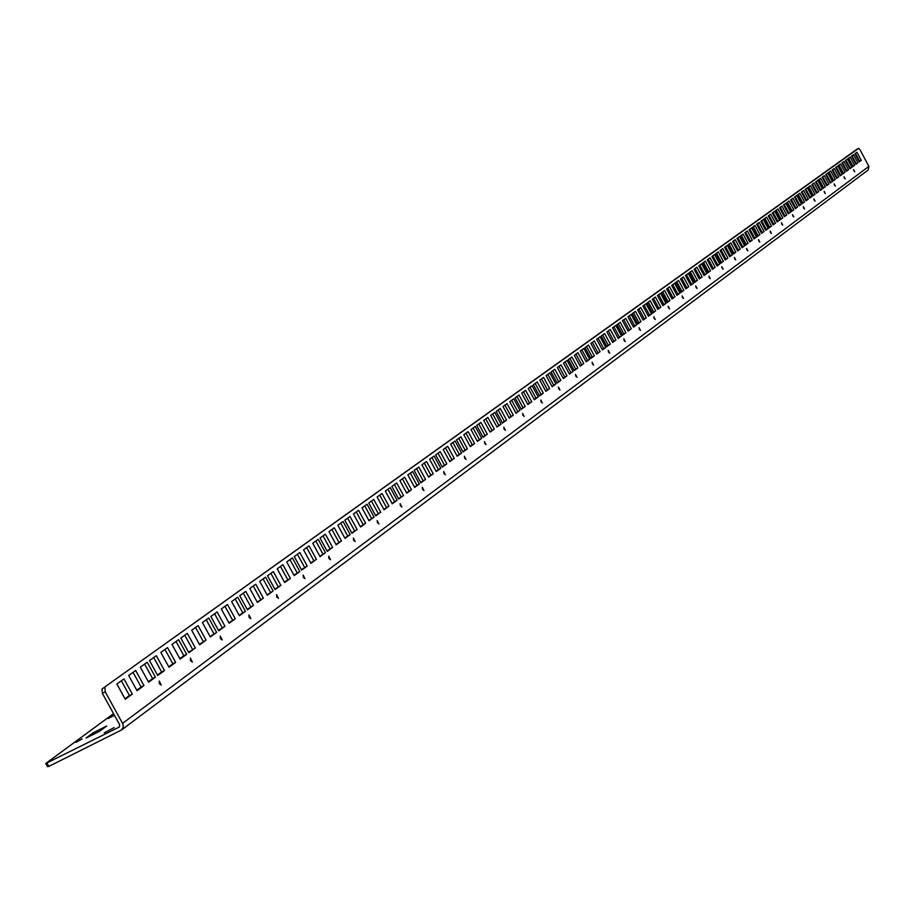 <?xml version="1.0" encoding="UTF-8"?>
<svg xmlns="http://www.w3.org/2000/svg" width="915" height="915" viewBox="0 0 915 915"><rect width="100%" height="100%" fill="white"/><g stroke="black" fill="none" stroke-linecap="round" stroke-linejoin="round"><path stroke-width="1.37" d="M853.924 170.888L854.759 171.78L853.626 169.607L853.924 170.888M844.328 177.979L845.174 178.883L844.03 176.675L844.328 177.979M834.514 185.23L835.372 186.134L834.206 183.904L834.514 185.23M824.461 192.642L825.33 193.568L824.163 191.304L824.461 192.642M814.178 200.248L815.059 201.174L813.87 198.887L814.178 200.248M803.633 208.025L804.537 208.952L803.336 206.641L803.633 208.025M792.848 215.986L793.763 216.935L792.539 214.59L792.848 215.986M781.787 224.152L782.714 225.113L781.479 222.734L781.787 224.152M770.453 232.524L771.391 233.485L770.144 231.083L770.453 232.524M758.832 241.103L759.793 242.075L758.524 239.639L758.832 241.103M746.914 249.898L747.887 250.882L746.617 248.422L746.914 249.898M734.688 258.934L735.683 259.917L734.39 257.424L734.688 258.934M722.141 268.198L723.147 269.193L721.844 266.665L722.141 268.198M709.251 277.703L710.28 278.709L708.953 276.147L709.251 277.703M696.029 287.47L697.081 288.488L695.732 285.892L696.029 287.47M682.441 297.501L683.505 298.53L682.144 295.9L682.441 297.501M668.465 307.817L669.563 308.858L668.179 306.193L668.465 307.817M654.111 318.42L655.22 319.472L653.825 316.762L654.111 318.42M639.345 329.32L640.477 330.384L639.059 327.639L639.345 329.32M624.144 340.54L625.3 341.615L623.858 338.825L624.144 340.54M608.509 352.092L609.676 353.179L608.223 350.342L608.509 352.092M592.394 363.976L593.595 365.074L592.119 362.203L592.394 363.976M575.81 376.237L577.033 377.335L575.535 374.429L575.81 376.237M558.699 388.864L559.957 389.973L558.436 387.022L558.699 388.864M541.074 401.879L542.343 403.012L540.799 400.004L541.074 401.879M522.877 415.307L524.181 416.451L522.614 413.397L522.877 415.307M504.096 429.169L505.435 430.336L503.833 427.225L504.096 429.169M484.71 443.489L486.071 444.656L484.447 441.51L484.71 443.489M464.671 458.289L466.067 459.467L464.42 456.253L464.671 458.289M443.958 473.581L445.376 474.771L443.718 471.511L443.958 473.581M422.536 489.399L423.988 490.6L422.295 487.283L422.536 489.399M400.358 505.766L401.845 506.99L400.13 503.605L400.358 505.766M377.392 522.728L378.924 523.963L377.174 520.521L377.392 522.728M353.59 540.296L355.169 541.543L353.384 538.031L353.59 540.296M328.92 558.505L330.532 559.774L328.725 556.206L328.92 558.505M303.322 577.411L304.969 578.692L303.128 575.055L303.322 577.411M276.73 597.038L278.435 598.33L276.559 594.624L276.73 597.038M249.109 617.431L250.859 618.746L248.949 614.949L249.109 617.431M220.389 638.636L222.185 639.962L220.24 636.097L220.389 638.636M851.556 156.076L855.948 164.288L857.95 162.813L853.581 154.624L851.556 156.076M855.811 164.025L857.95 162.813M856.28 163.694L852.025 155.744M841.983 162.962L846.421 171.254L848.468 169.755L844.042 161.475L841.983 162.962M846.284 171.002L848.468 169.755M846.775 170.636L842.475 162.607M832.181 170.007L836.665 178.402L838.769 176.858L834.297 168.486L832.181 170.007M836.527 178.139L838.769 176.858M837.053 177.75L832.707 169.618M822.15 177.213L826.691 185.699L828.841 184.121L824.312 175.657L822.15 177.213M826.554 185.436L828.841 184.121M827.114 185.024L822.711 176.812M811.88 184.59L816.477 193.179L818.685 191.567L814.098 183L811.88 184.59M816.34 192.916L818.685 191.567M816.935 192.482L812.474 184.155M801.368 192.139L806.024 200.831L808.277 199.184L803.633 190.514L801.368 192.139M805.875 200.568L808.277 199.184M806.515 200.111L801.998 191.692M790.606 199.882L795.318 208.677L797.628 206.984L792.928 198.212L790.606 199.882M795.169 208.403L797.628 206.984M795.833 207.911L791.269 199.401M779.569 207.808L784.338 216.706L786.706 214.979L781.948 206.092L779.569 207.808M784.189 216.432L786.706 214.979M784.898 215.917L780.278 207.293M768.268 215.929L773.095 224.941L775.52 223.169L770.705 214.179L768.268 215.929M772.946 224.667L775.52 223.169M773.701 224.118L769.012 215.391M756.671 224.255L761.566 233.382L764.059 231.564L759.176 222.459L756.671 224.255M761.417 233.096L764.059 231.564M762.206 232.524L757.471 223.683M744.787 232.799L749.751 242.04L752.302 240.165L747.361 230.957L744.787 232.799M749.602 241.754L752.302 240.165M750.437 241.137L745.634 232.193M732.606 241.56L737.627 250.916L740.246 248.994L735.237 239.673L732.606 241.56M737.467 250.63L740.246 248.994M738.348 249.978L733.487 240.919M720.094 250.55L725.183 260.02L727.871 258.053L722.793 248.606L720.094 250.55M725.023 259.734L727.871 258.053M725.961 259.048L721.031 249.875M707.249 259.769L712.419 269.376L715.175 267.352L710.029 257.778L707.249 259.769M712.259 269.079L715.175 267.352M713.243 268.358L708.244 259.059M694.073 269.25L699.3 278.972L702.137 276.902L696.921 267.203L694.073 269.25M699.14 278.675L702.137 276.902M700.181 277.92L695.114 268.495M680.531 278.983L685.838 288.831L688.743 286.704L683.448 276.879L680.531 278.983M685.667 288.534L688.743 286.704M686.765 287.733L681.629 278.194M666.612 288.98L671.987 298.965L674.984 296.78L669.62 286.818L666.612 288.98M671.827 298.656L674.984 296.78M672.982 297.821L667.767 288.145M652.304 299.251L657.771 309.384L660.836 307.131L655.392 297.032L652.304 299.251M657.599 309.076L660.836 307.131M658.811 308.183L653.527 298.382M637.595 309.83L643.142 320.101L646.299 317.779L640.774 307.543L637.595 309.83M642.971 319.781L646.299 317.779M644.24 318.843L638.887 308.904M622.463 320.696L628.09 331.116L631.339 328.737L625.734 318.351L622.463 320.696M627.919 330.795L631.339 328.737M629.257 329.812L623.824 319.724M606.897 331.893L612.604 342.462L615.944 340.003L610.259 329.469L606.897 331.893M612.421 342.13L615.944 340.003M613.839 341.089L608.315 330.864M590.861 343.411L596.649 354.128L600.103 351.612L594.327 340.918L590.861 343.411M596.477 353.796L600.103 351.612M597.964 352.71L592.36 342.336M574.346 355.283L580.224 366.16L583.781 363.564L577.914 352.71L574.346 355.283M580.041 365.828L583.781 363.564M581.62 364.673L575.924 354.139M557.327 367.51L563.297 378.547L566.957 375.871L561.009 364.868L557.327 367.51M563.114 378.215L566.957 375.871M564.772 377.003L558.985 366.309M539.781 380.114L545.855 391.334L549.629 388.566L543.579 377.392L539.781 380.114M545.66 390.979L549.629 388.566M547.41 389.71L541.531 378.856M521.676 393.118L527.852 404.51L531.741 401.651L525.599 390.305L521.676 393.118M527.658 404.156L531.741 401.651M529.499 402.817L523.529 391.792M502.998 406.546L509.278 418.109L513.292 415.17L507.047 403.641L502.998 406.546M509.083 417.755L513.292 415.17M511.016 416.336L504.943 405.139M483.726 420.397L490.097 432.143L494.249 429.112L487.889 417.4L483.726 420.397M489.902 431.788L494.249 429.112M491.938 430.302L485.774 418.921M463.802 434.705L470.287 446.657L474.576 443.512L468.114 431.617L463.802 434.705M470.093 446.28L474.576 443.512M472.232 444.713L465.964 433.161M443.215 449.505L449.814 461.64L454.252 458.392L447.675 446.303L443.215 449.505M449.608 461.274L454.252 458.392M451.873 459.616L445.491 447.87M421.929 464.797L428.643 477.15L433.23 473.787L426.539 461.492L421.929 464.797M428.437 476.761L433.23 473.787M430.816 475.022L424.32 463.082M399.901 480.627L406.729 493.185L411.476 489.708L404.67 477.207L399.901 480.627M406.523 492.796L411.476 489.708M409.028 490.966L402.417 478.82M377.083 497.017L384.048 509.792L388.966 506.201L382.035 493.471L377.083 497.017M383.831 509.403L388.966 506.201M386.485 507.459L379.748 495.107M353.465 514.001L360.556 526.994L365.645 523.266L358.577 510.318L353.465 514.001M360.338 526.594L365.645 523.266M363.129 524.558L356.267 511.988M328.965 531.604L336.194 544.837L341.478 540.971L334.272 527.783L328.965 531.604M335.965 544.425L341.478 540.971M338.916 542.275L331.928 529.476M303.563 549.858L310.928 563.331L316.407 559.328L309.064 545.9L303.563 549.858M310.7 562.919L316.407 559.328M313.811 560.643L306.685 547.616M277.188 568.81L284.702 582.535L290.387 578.372L282.907 564.704L277.188 568.81M284.462 582.112L290.387 578.372M287.745 579.71L280.482 566.442M249.784 588.494L257.447 602.493L263.36 598.158L255.731 584.228L249.784 588.494M257.218 602.059L263.36 598.158M260.683 599.519L253.272 585.989M221.304 608.967L229.127 623.229L235.281 618.723L227.492 604.518L221.304 608.967M228.887 622.783L235.281 618.723M232.547 620.107L224.987 606.313M191.681 630.252L199.664 644.801L206.058 640.111L198.109 625.631L191.681 630.252M199.424 644.343L206.058 640.111M203.29 641.518L195.57 627.45M854.93 153.651L859.299 161.829L861.289 160.365L856.932 152.222L854.93 153.651M859.162 161.578L861.289 160.365M859.62 161.246L855.388 153.331M845.426 160.48L849.841 168.749L851.888 167.262L847.473 159.016L845.426 160.48M849.715 168.497L851.888 167.262M850.195 168.143L845.918 160.136M835.704 167.468L840.176 175.829L842.258 174.296L837.797 165.958L835.704 167.468M840.039 175.566L842.258 174.296M840.553 175.188L836.23 167.102M825.753 174.616L830.282 183.069L832.421 181.513L827.903 173.072L825.753 174.616M830.145 182.817L832.421 181.513M830.694 182.405L826.314 174.216M815.574 181.936L820.16 190.492L822.345 188.89L817.77 180.358L815.574 181.936M820.012 190.228L822.345 188.89M820.595 189.794L816.157 181.513M805.154 189.428L809.786 198.075L812.028 196.439L807.396 187.804L805.154 189.428M809.649 197.812L812.028 196.439M810.267 197.354L805.772 188.982M794.472 197.091L799.172 205.852L801.46 204.171L796.782 195.444L794.472 197.091M799.024 205.578L801.46 204.171M799.676 205.109L795.135 196.622M783.537 204.949L788.295 213.813L790.64 212.097L785.905 203.256L783.537 204.949M788.147 213.538L790.64 212.097M788.844 213.035L784.235 204.457M772.34 213.001L777.144 221.979L779.557 220.218L774.753 211.274L772.34 213.001M776.995 221.705L779.557 220.218M777.727 221.167L773.072 212.474M760.845 221.258L765.718 230.34L768.188 228.533L763.327 219.474L760.845 221.258M765.569 230.065L768.188 228.533M766.347 229.493L761.623 220.698M749.076 229.722L754.006 238.918L756.533 237.065L751.615 227.892L749.076 229.722M753.857 238.632L756.533 237.065M754.681 238.037L749.9 229.127M736.987 238.403L741.996 247.713L744.593 245.815L739.595 236.528L736.987 238.403M741.836 247.427L744.593 245.815M742.706 246.798L737.856 237.774M724.6 247.313L729.667 256.738L732.332 254.793L727.276 245.392L724.6 247.313M729.507 256.452L732.332 254.793M730.422 255.777L725.515 246.65M711.881 256.452L717.017 266.002L719.75 264L714.626 254.473L711.881 256.452M716.857 265.705L719.75 264M717.818 265.007L712.842 255.754M698.82 265.83L704.024 275.518L706.826 273.459L701.633 263.806L698.82 265.83M703.864 275.221L706.826 273.459M704.882 274.477L699.838 265.098M685.404 275.472L690.688 285.286L693.57 283.17L688.309 273.391L685.404 275.472M690.528 284.977L693.57 283.17M691.591 284.199L686.479 274.694M671.621 285.377L676.986 295.316L679.937 293.155L674.607 283.238L671.621 285.377M676.814 295.007L679.937 293.155M677.946 294.184L672.765 284.554M657.462 295.556L662.895 305.633L665.937 303.403L660.527 293.349L657.462 295.556M662.723 305.324L665.937 303.403M663.913 304.443L658.663 294.687M642.902 306.01L648.415 316.235L651.537 313.948L646.047 303.757L642.902 306.01M648.243 315.915L651.537 313.948M649.49 315L644.16 305.107M627.919 316.773L633.512 327.147L636.737 324.791L631.156 314.451L627.919 316.773M633.34 326.827L636.737 324.791M634.667 325.854L629.245 315.824M612.512 327.856L618.185 338.367L621.502 335.942L615.841 325.466L612.512 327.856M618.014 338.047L621.502 335.942M619.398 337.029L613.908 326.849M596.637 339.259L602.402 349.919L605.81 347.425L600.068 336.789L596.637 339.259M602.23 349.587L605.81 347.425M603.694 348.524L598.113 338.195M580.304 350.994L586.149 361.825L589.66 359.252L583.839 348.455L580.304 350.994M585.966 361.482L589.66 359.252M587.51 360.361L581.849 349.885M563.468 363.095L569.404 374.086L573.03 371.433L567.106 360.476L563.468 363.095M569.221 373.743L573.03 371.433M570.846 372.554L565.093 361.928M546.106 375.562L552.145 386.725L555.874 383.991L549.858 372.874L546.106 375.562M551.962 386.37L555.874 383.991M553.667 385.124L547.833 374.327M528.207 388.429L534.349 399.752L538.192 396.927L532.084 385.65L528.207 388.429M534.154 399.397L538.192 396.927M535.961 398.082L530.025 387.125M509.747 401.696L515.98 413.203L519.949 410.286L513.738 398.826L509.747 401.696M515.785 412.848L519.949 410.286M517.684 411.453L511.657 400.324M490.68 415.399L497.017 427.076L501.123 424.08L494.809 412.436L490.68 415.399M496.822 426.722L501.123 424.08M498.824 425.258L492.693 413.957M470.996 429.547L477.436 441.419L481.679 438.308L475.251 426.482L470.996 429.547M477.241 441.053L481.679 438.308M479.346 439.509L473.112 428.026M450.649 444.164L457.203 456.23L461.583 453.028L455.052 440.996L450.649 444.164M457.008 455.853L461.583 453.028M459.227 454.24L452.879 442.563M429.615 459.273L436.283 471.545L440.813 468.228L434.168 456.002L429.615 459.273M436.078 471.168L440.813 468.228M438.422 469.464L431.96 457.591M407.85 474.919L414.644 487.398L419.333 483.966L412.562 471.522L407.85 474.919M414.438 487.009L419.333 483.966M416.897 485.202L410.332 473.135M385.329 491.103L392.249 503.799L397.099 500.242L390.213 487.592L385.329 491.103M392.032 503.399L397.099 500.242M394.628 501.5L387.937 489.228M361.997 507.859L369.042 520.784L374.075 517.101L367.052 504.234L361.997 507.859M368.825 520.383L374.075 517.101M371.559 518.382L364.753 505.892M337.818 525.244L345.001 538.386L350.205 534.577L343.056 521.47L337.818 525.244M344.772 537.986L350.205 534.577M347.666 535.87L340.723 523.151M312.747 543.258L320.056 556.652L325.466 552.683L318.18 539.347L312.747 543.258M319.838 556.24L325.466 552.683M322.881 554.01L315.812 541.051M286.715 561.959L294.184 575.592L299.788 571.486L292.365 557.898L286.715 561.959M293.955 575.18L299.788 571.486M297.169 572.824L289.952 559.637M259.7 581.38L267.306 595.276L273.139 590.999L265.556 577.159L259.7 581.38M267.066 594.842L273.139 590.999M270.474 592.36L263.108 578.921M231.609 601.555L239.375 615.726L245.437 611.289L237.706 597.175L231.609 601.555M239.135 615.28L245.437 611.289M242.727 612.661L235.224 598.959M202.398 622.543L210.324 636.989L216.638 632.379L208.746 617.991L202.398 622.543M210.084 636.543L216.638 632.379M213.881 633.763L206.218 619.81M848.159 158.524L852.563 166.759L854.587 165.272L850.195 157.06L848.159 158.524M852.425 166.507L854.587 165.272M852.906 166.153L848.64 158.181M838.506 165.455L842.955 173.793L845.037 172.272L840.588 163.968L838.506 165.455M842.818 173.53L845.037 172.272M843.333 173.164L839.009 165.089M828.624 172.558L833.13 180.987L835.246 179.431L830.751 171.025L828.624 172.558M832.993 180.724L835.246 179.431M833.531 180.335L829.162 172.169M818.513 179.832L823.077 188.353L825.239 186.763L820.686 178.265L818.513 179.832M822.928 188.09L825.239 186.763M823.5 187.667L819.085 179.409M808.151 187.266L812.772 195.89L814.99 194.266L810.393 185.665L808.151 187.266M812.634 195.627L814.99 194.266M813.241 195.181L808.769 186.832M797.548 194.884L802.226 203.61L804.502 201.952L799.836 193.248L797.548 194.884M802.078 203.347L804.502 201.952M802.73 202.878L798.2 194.426M786.694 202.695L791.429 211.525L793.751 209.821L789.039 201.003L786.694 202.695M791.281 211.251L793.751 209.821M791.955 210.747L787.38 202.204M775.565 210.69L780.358 219.623L782.748 217.873L777.967 208.963L775.565 210.69M780.209 219.348L782.748 217.873M780.93 218.822L776.286 210.164M764.162 218.879L769.012 227.938L771.459 226.142L766.621 217.118L764.162 218.879M768.863 227.652L771.459 226.142M769.629 227.092L764.929 218.33M752.462 227.286L757.38 236.447L759.896 234.606L754.989 225.467L752.462 227.286M757.231 236.161L759.896 234.606M758.032 235.578L753.274 226.703M740.475 235.898L745.451 245.186L748.024 243.299L743.06 234.046L740.475 235.898M745.302 244.9L748.024 243.299M746.148 244.271L741.333 235.292M728.168 244.74L733.224 254.141L735.854 252.208L730.822 242.83L728.168 244.74M733.064 253.855L735.854 252.208M733.967 253.192L729.072 244.088M715.541 253.81L720.665 263.337L723.376 261.347L718.275 251.854L715.541 253.81M720.505 263.04L723.376 261.347M721.455 262.342L716.502 253.135M702.583 263.131L707.775 272.773L710.555 270.737L705.385 261.118L702.583 263.131M707.615 272.476L710.555 270.737M708.61 271.744L703.589 262.411M689.269 272.693L694.531 282.472L697.39 280.379L692.152 270.623L689.269 272.693M694.371 282.163L697.39 280.379M695.423 281.397L690.333 271.927M675.602 282.518L680.932 292.423L683.871 290.272L678.553 280.402L675.602 282.518M680.771 292.114L683.871 290.272M681.881 291.302L676.723 281.717M661.545 292.617L666.955 302.659L669.974 300.452L664.587 290.432L661.545 292.617M666.783 302.35L669.974 300.452M667.961 301.493L662.723 291.771M647.099 303.002L652.589 313.182L655.689 310.906L650.222 300.749L647.099 303.002M652.418 312.861L655.689 310.906M653.653 311.958L648.346 302.11M632.242 313.673L637.812 324.001L641.003 321.657L635.456 311.363L632.242 313.673M637.641 323.681L641.003 321.657M638.945 322.732L633.546 312.736M616.95 324.665L622.6 335.13L625.894 332.728L620.256 322.286L616.95 324.665M622.429 334.81L625.894 332.728M623.801 333.803L618.334 323.67M601.224 335.965L606.954 346.591L610.339 344.109L604.621 333.518L601.224 335.965M606.782 346.259L610.339 344.109M608.223 345.207L602.665 334.924M585.017 347.609L590.838 358.383L594.327 355.832L588.517 345.092L585.017 347.609M590.655 358.051L594.327 355.832M592.177 356.942L586.538 346.51M568.318 359.606L574.243 370.541L577.822 367.91L571.932 357.01L568.318 359.606M574.06 370.209L577.822 367.91M575.661 369.031L569.931 358.451M551.116 371.97L557.132 383.076L560.826 380.365L554.833 369.294L551.116 371.97M556.938 382.733L560.826 380.365M558.63 381.498L552.809 370.747M533.376 384.712L539.484 395.989L543.304 393.198L537.219 381.955L533.376 384.712M539.29 395.646L543.304 393.198M541.074 394.342L535.161 383.431M515.076 397.865L521.287 409.314L525.221 406.432L519.034 395.017L515.076 397.865M521.093 408.959L525.221 406.432M522.957 407.598L516.952 396.515M496.182 411.441L502.495 423.073L506.567 420.099L500.276 408.502L496.182 411.441M502.301 422.707L506.567 420.099M504.268 421.277L498.16 410.023M476.681 425.452L483.097 437.279L487.295 434.202L480.901 422.421L476.681 425.452M482.903 436.913L487.295 434.202M484.973 435.391L478.762 423.954M456.528 439.943L463.047 451.953L467.393 448.773L460.885 436.798L456.528 439.943M462.853 451.575L467.393 448.773M465.037 449.986L458.724 438.365M435.689 454.915L442.334 467.119L446.817 463.836L440.207 451.667L435.689 454.915M442.128 466.741L446.817 463.836M444.427 465.06L438.01 453.245M414.14 470.39L420.9 482.811L425.544 479.414L418.807 467.039L414.14 470.39M420.694 482.434L425.544 479.414M423.119 480.661L416.577 468.64M391.837 486.425L398.723 499.052L403.526 495.541L396.675 482.948L391.837 486.425M398.505 498.664L403.526 495.541M401.067 496.788L394.411 484.573M368.745 503.021L375.756 515.866L380.731 512.228L373.743 499.418L368.745 503.021M375.539 515.477L380.731 512.228M378.227 513.498L371.456 501.065M344.806 520.212L351.955 533.296L357.113 529.522L349.999 516.483L344.806 520.212M351.726 532.896L357.113 529.522M354.574 530.814L347.666 518.165M319.998 538.043L327.273 551.368L332.625 547.445L325.374 534.177L319.998 538.043M327.044 550.956L332.625 547.445M330.052 548.76L323.018 535.881M294.253 556.549L301.664 570.114L307.223 566.053L299.834 552.534L294.253 556.549M301.435 569.69L307.223 566.053M304.603 567.38L297.432 554.261M267.512 575.752L275.083 589.58L280.848 585.36L273.311 571.589L267.512 575.752M274.855 589.157L280.848 585.36M278.194 586.709L270.874 573.339M239.741 595.711L247.462 609.802L253.455 605.41L245.769 591.387L239.741 595.711M247.222 609.367L253.455 605.41M250.756 606.782L243.299 593.16M210.862 616.47L218.742 630.835L224.976 626.272L217.13 611.963L210.862 616.47M218.491 630.389L224.976 626.272M222.231 627.656L214.613 613.771M180.804 638.064L188.856 652.715L195.341 647.969L187.323 633.374L180.804 638.064M188.604 652.269L195.341 647.969M192.55 649.375L184.773 635.216M168.737 666.795L172.832 663.798L164.952 649.456M179.843 658.674L183.858 655.735L176.035 641.495M157.472 675.041L161.646 671.987L153.709 657.542M125.023 698.786L129.45 695.549L121.329 680.806M136.77 690.196L141.104 687.016L133.052 672.376M148.344 681.721L152.599 678.61L144.593 664.084M102.045 688.961L856.989 149.191L858.659 148.31L859.997 149.717L868.895 166.393L868.141 170.03L121.535 729.987L123.285 727.036L122.839 723.856L105.214 691.82L102.308 693.284L102.045 688.961L858.659 148.31M113.517 713.631L45.75 763.487L119.327 727.025L119.682 724.806L102.308 693.284M190.503 660.71L192.344 662.048L190.366 658.102L190.503 660.71M159.37 683.688L161.269 685.049L159.256 681.012L159.37 683.688M167.525 647.603L160.834 652.418L168.989 667.252L175.657 662.38L167.525 647.603M178.597 639.654L171.997 644.4L180.095 659.132L186.66 654.317L178.597 639.654M156.305 655.678L149.5 660.561L157.723 675.51L164.483 670.558L156.305 655.678M123.96 678.907L116.88 684.008L125.275 699.266L132.332 694.096L123.96 678.907M135.672 670.501L128.683 675.51L137.021 690.665L143.975 685.575L135.672 670.501M147.201 662.208L140.327 667.149L148.596 682.19L155.436 677.18L147.201 662.208M104.951 687.497L105.214 691.82M47.042 763.213L48.815 766.415L121.535 729.987M48.815 766.415L47.511 766.69L45.75 763.487M114.284 715.015L108.256 718.538L114.421 715.267M86.124 738.016L99.609 731.257L106.678 726.03L93.239 732.766L86.124 738.016M75.773 742.362L82.087 739L75.773 742.362M104.196 732.869L114.169 727.574L104.196 732.869M152.599 678.61L155.436 677.18M141.104 687.016L143.975 685.575M129.45 695.549L132.332 694.096M161.646 671.987L164.483 670.558M183.858 655.735L186.66 654.317M172.832 663.798L175.657 662.38M93.971 734.093L93.239 732.766M122.587 723.353L868.895 166.393"/></g></svg>
